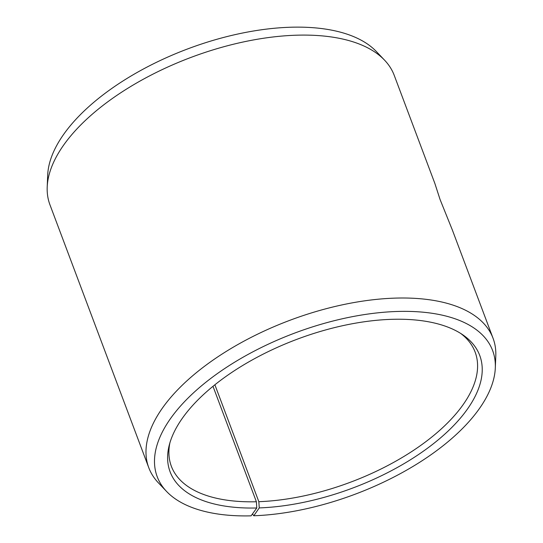 <?xml version="1.0" encoding="UTF-8"?>
<svg xmlns="http://www.w3.org/2000/svg" width="543" height="543" viewBox="0 0 543 543"><rect width="100%" height="100%" fill="white"/><g stroke="black" fill="none" stroke-linecap="round" stroke-linejoin="round"><path stroke-width="0.81" d="M214.885 384.777L258.828 501.684L259.262 507.909A165.391 79.427 159.4 0 0 439.966 438.371A165.391 79.427 159.4 0 0 462.962 334.929A165.391 79.427 159.4 0 0 296.973 339.294A165.391 79.427 159.4 0 0 169.206 445.348A165.391 79.427 159.4 0 0 256.771 507.983L251.09 515.85A179.176 86.045 159.4 0 1 166.592 491.469L158.407 482.863A183.907 88.312 159.4 0 1 148.768 467.686A183.907 88.312 159.4 0 1 289.84 320.316A183.907 88.312 159.4 0 1 493.058 338.275A183.907 88.312 159.4 0 1 495.793 356.045L495.311 367.91A179.176 86.045 159.4 0 0 294.645 333.097A179.176 86.045 159.4 0 0 166.592 491.469M258.828 501.684A162.269 77.927 159.4 0 0 417.811 447.466A162.269 77.927 159.4 0 0 475.139 352.108A162.269 77.927 159.4 0 0 460.756 333.477M169.905 442.803A162.269 77.927 159.4 0 0 171.357 466.288A162.269 77.927 159.4 0 0 256.391 501.759L256.771 507.983M259.262 507.909L253.785 515.769A179.176 86.045 159.4 0 0 495.311 367.91M253.785 515.769L252.454 513.963M493.058 338.275L452.407 230.137L440.068 199.505L434.882 183.5L394.232 75.362A183.907 88.312 159.4 0 0 384.593 60.192L376.408 51.585A179.176 86.045 159.4 0 0 187.81 48.863A179.176 86.045 159.4 0 0 47.689 175.138L47.207 187.002A183.907 88.312 159.4 0 0 49.942 204.772L148.768 467.686M384.593 60.192A183.907 88.312 159.4 0 0 191.014 57.402A183.907 88.312 159.4 0 0 47.207 187.002M212.992 386.304L256.391 501.759"/></g></svg>
